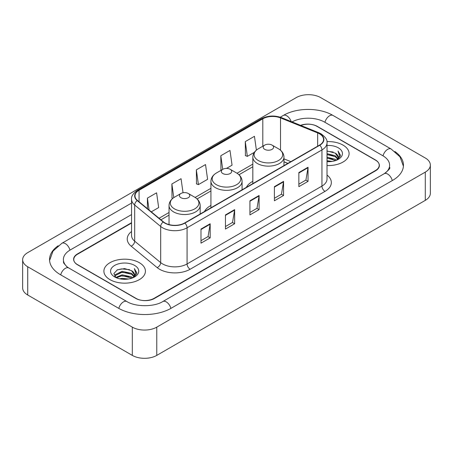 <?xml version="1.0" encoding="UTF-8"?>
<svg xmlns="http://www.w3.org/2000/svg" width="453" height="453" viewBox="0 0 453 453"><rect width="100%" height="100%" fill="white"/><g stroke="black" fill="none" stroke-linecap="round" stroke-linejoin="round"><path stroke-width="0.68" d="M210.928 205.486A22.922 13.233 0 0 0 204.479 211.528M252.825 181.296A22.922 13.233 0 0 0 246.375 187.338M287.842 163.397L283.969 161.829M131.551 223.052L77.565 254.218A12.973 7.491 0 0 0 73.765 259.518A12.973 7.491 0 0 0 77.565 264.812L135.674 298.363A12.973 7.491 0 0 0 154.02 298.363L375.435 170.532A12.973 7.491 0 0 0 379.235 165.232A12.973 7.491 0 0 0 375.435 159.937L317.327 126.387A12.973 7.491 0 0 0 300.883 125.481M385.299 173.04A23.352 13.482 0 0 0 389.614 165.232A23.352 13.482 0 0 0 382.774 155.696L324.671 122.151A23.352 13.482 0 0 0 292.06 121.914M131.551 214.575L70.226 249.982A23.352 13.482 0 0 0 63.386 259.518A23.352 13.482 0 0 0 67.701 267.327M132.31 327.14A17.299 9.989 0 0 0 156.772 327.14L425.282 172.117A17.299 9.989 0 0 0 430.35 165.056A17.299 9.989 0 0 0 425.282 157.995L320.69 97.61A17.299 9.989 0 0 0 296.228 97.61L27.718 252.632A17.299 9.989 0 0 0 22.65 259.694A17.299 9.989 0 0 0 27.718 266.755L132.31 327.14L132.31 355.39A17.299 9.989 0 0 0 156.772 355.39L425.282 200.368A17.299 9.989 0 0 0 430.35 193.306L430.35 165.056M22.65 259.694L22.65 287.944A17.299 9.989 0 0 0 27.718 295.005L132.31 355.39M58.148 245.786A37.197 21.472 0 0 0 49.547 259.518A37.197 21.472 0 0 0 60.442 274.699L118.544 308.25A37.197 21.472 0 0 0 171.149 308.25L392.558 180.419A37.197 21.472 0 0 0 403.453 165.232A37.197 21.472 0 0 0 394.852 151.5M287.802 163.42L283.969 161.868M343.017 145.102A20.759 11.988 0 0 0 326.924 141.619A20.759 11.988 0 0 1 343.017 145.102A20.759 11.988 0 0 1 349.099 153.578A20.759 11.988 0 0 0 343.017 145.102M139.343 262.695A20.759 11.988 0 0 0 116.715 260.096A20.759 11.988 0 0 0 103.901 271.171A20.759 11.988 0 0 0 109.983 279.648A20.759 11.988 0 0 0 132.604 282.242A20.759 11.988 0 0 0 145.424 271.171A20.759 11.988 0 0 0 139.343 262.695A20.759 11.988 0 0 0 116.715 260.096A20.759 11.988 0 0 0 103.901 271.171A20.759 11.988 0 0 0 109.983 279.648A20.759 11.988 0 0 0 132.604 282.242A20.759 11.988 0 0 0 145.424 271.171A20.759 11.988 0 0 0 139.343 262.695M319.501 133.822A13.839 7.99 180 0 1 323.555 139.473A13.839 7.99 180 0 1 319.501 145.119L184.631 222.984A13.839 7.99 180 0 1 163.51 221.919L137.514 200.486A13.839 7.99 180 0 1 135.011 195.9A13.839 7.99 180 0 1 139.065 190.249L262.802 118.811A13.839 7.99 180 0 1 280.526 117.916L317.649 132.927A13.839 7.99 180 0 1 319.501 133.822M319.744 133.68A14.185 8.188 0 0 0 317.853 132.763L280.724 117.752A14.185 8.188 0 0 0 262.559 118.669L138.822 190.113A14.185 8.188 0 0 0 137.231 200.6L163.227 222.032A14.185 8.188 0 0 0 184.881 223.125L319.744 145.26A14.185 8.188 0 0 0 319.744 133.68M200.996 229.042L200.996 243.165L210.169 237.87L210.169 223.748L200.996 229.042M200.996 240.662L208.063 236.579L210.13 224.212A3.46 1.999 -120 0 0 210.169 223.748M208.001 236.619L210.169 237.87M225.458 214.915L225.458 229.042L234.637 223.748L234.637 209.62L225.458 214.915M225.458 226.534L232.525 222.457L234.597 210.09A3.46 1.999 -120 0 0 234.637 209.62M232.463 222.491L234.637 223.748M298.855 172.542L298.855 186.67L308.034 181.37L308.034 167.248L298.855 172.542M298.855 184.161L305.922 180.079L307.995 167.712A3.46 1.999 -120 0 0 308.034 167.248M305.86 180.118L308.034 181.37M274.393 186.664L274.393 200.792L283.567 195.498L283.567 181.37L274.393 186.664M274.393 198.284L281.46 194.207L283.527 181.84A3.46 1.999 -120 0 0 283.567 181.37M281.398 194.241L283.567 195.498M249.926 200.792L249.926 214.915L259.099 209.62L259.099 195.498L249.926 200.792M249.926 212.412L256.993 208.329L259.065 195.962A3.46 1.999 -120 0 0 259.099 195.498M256.93 208.369L259.099 209.62M327.015 165.538A20.759 11.988 0 0 0 349.099 153.578A20.759 11.988 0 0 1 327.015 165.538M131.551 222.7L77.412 253.957A12.973 7.491 0 0 0 73.612 259.252A12.973 7.491 0 0 0 77.412 264.552L136.132 298.448A12.973 7.491 0 0 0 154.479 298.448L375.588 170.792A12.973 7.491 0 0 0 379.388 165.498A12.973 7.491 0 0 0 375.588 160.198L316.868 126.302A12.973 7.491 0 0 0 300.549 125.345M151.279 211.834L158.663 207.57L156.591 192.814L147.418 198.108L147.418 208.646M226.477 168.414L232.055 165.192L229.988 150.436L220.809 155.736L220.962 169.773M256.392 150.136L254.45 136.313L245.277 141.608L245.424 155.645M183.029 192.746L181.053 178.686L171.88 183.986L172.027 198.023M196.347 169.858L198.42 184.614L207.593 179.32L205.52 164.564L196.347 169.858L196.494 183.895M198.42 184.614L196.347 183.844M221.591 170.011L220.809 169.716M220.809 155.736L222.723 169.354M245.277 141.608L247.349 156.364L254.393 152.299M247.349 156.364L245.277 155.594M172.831 198.323L171.88 197.967M171.88 183.986L173.793 197.627M147.418 198.108L149.088 210.028M327.015 160.707L332.162 161.415M327.015 161.591L329.331 161.698M327.015 157.174L335.254 159.297L336.449 160.237M327.015 158.057L335.73 160.515M327.015 153.646L335.254 155.77L337.779 158.584M327.015 154.53L335.254 156.653L337.553 158.997M336.5 160.22A9.779 5.646 0 0 0 338.114 157.112A9.779 5.646 0 0 0 335.254 153.12L338.108 157.321M327.015 161.687A14.1 8.143 0 0 0 338.312 159.337A14.1 8.143 0 0 0 338.312 147.82A14.1 8.143 0 0 0 327.015 145.475M335.254 153.12L327.015 150.957M337.457 159.79L340.362 156.07L340.452 155.198L338.034 151.002L339.45 155.696L336.653 160.152M338.034 151.002L340.452 155.368M327.015 151.194L333.176 152.032M327.015 154.722L332.881 155.481M327.015 158.256L332.881 159.009M264.728 149.343A5.193 2.995 0 0 0 272.066 149.343A5.193 2.995 0 0 0 272.066 145.102L278.51 148.822A14.303 8.256 0 0 1 278.51 160.504A14.303 8.256 0 0 1 258.284 160.504A14.303 8.256 0 0 1 258.284 148.822C254.762 150.917 252.944 153.697 252.825 157.163A15.572 8.986 0 0 0 257.389 163.516A15.572 8.986 0 0 0 274.354 165.464A15.572 8.986 0 0 0 283.969 157.163C283.85 153.697 282.032 150.917 278.51 148.822L272.066 145.102A5.193 2.995 0 0 0 264.728 145.102A5.193 2.995 0 0 0 264.728 149.343M222.831 173.527A5.193 2.995 0 0 0 230.169 173.533A5.193 2.995 0 0 0 230.169 169.292L236.613 173.012A14.303 8.256 0 0 1 236.613 184.694A14.303 8.256 0 0 1 216.387 184.694A14.303 8.256 0 0 1 216.387 173.012C212.865 175.107 211.047 177.882 210.928 181.347A15.572 8.986 0 0 0 215.492 187.706A15.572 8.986 0 0 0 232.457 189.654A15.572 8.986 0 0 0 242.072 181.347C241.953 177.882 240.135 175.107 236.613 173.012L230.169 169.292A5.193 2.995 0 0 0 222.831 169.292A5.193 2.995 0 0 0 222.831 173.527M180.934 197.718A5.193 2.995 0 0 0 188.272 197.718A5.193 2.995 0 0 0 188.272 193.482L194.716 197.202A14.303 8.256 0 0 1 194.716 208.878A14.303 8.256 0 0 1 174.49 208.878A14.303 8.256 0 0 1 174.49 197.202C170.968 199.292 169.15 202.072 169.031 205.537A15.572 8.986 0 0 0 173.595 211.896A15.572 8.986 0 0 0 190.56 213.844A15.572 8.986 0 0 0 200.175 205.537C200.056 202.072 198.238 199.292 194.716 197.202L188.272 193.482A5.193 2.995 0 0 0 180.934 193.482A5.193 2.995 0 0 0 180.934 197.718M119.745 278.799L122.129 278.374L128.488 279.008M122.537 279.218L125.651 279.291M115.764 277.451L122.129 274.841L131.574 276.891L132.769 277.831M116.37 277.757L122.129 275.724L132.049 278.102M114.977 276.726L115.221 274.711L122.129 271.307L131.574 273.357L134.099 276.171M114.92 276.472L115.221 275.594L122.129 272.191L131.574 274.241L133.873 276.59M132.825 277.808A9.779 5.646 0 0 0 134.439 274.699A9.779 5.646 0 0 0 131.574 270.713L134.433 274.914M134.632 265.413A14.1 8.143 0 0 0 114.688 265.413A14.1 8.143 0 0 0 114.688 276.93A14.1 8.143 0 0 0 134.632 276.925A14.1 8.143 0 0 0 134.632 265.413M131.574 270.713L124.609 268.572L117.389 269.812L113.907 273.51L115.883 277.542M133.777 277.383L136.687 273.663L136.778 272.791L134.354 268.589L135.77 273.289L132.978 277.746M134.354 268.589L136.778 272.961M116.993 270.005L121.523 268.901L129.496 269.626M118.607 272.989L121.523 272.434L129.207 273.068M118.607 276.517L121.523 275.962L129.207 276.602M170.889 308.397A6.92 3.998 -120 0 0 162.791 301.551C154.286 307.049 135.407 307.049 126.897 301.551L68.794 268L66.75 266.647L63.675 263.012L63.386 261.636M118.805 308.397A6.92 3.998 -60 0 1 123.437 301.891A6.92 3.998 -60 0 1 126.897 301.551M60.702 274.852A6.92 3.998 -60 0 1 65.334 268.346A6.92 3.998 -60 0 1 68.794 268M49.587 260.492L53.029 251.081L61.874 243.284A6.92 3.998 60 0 1 69.966 250.135M280.254 117.202L283.289 115.453A6.92 3.998 60 0 1 291.16 121.551M283.289 115.453C296.783 107.423 319.524 107.423 333.023 115.453A6.92 3.998 120 0 0 329.563 115.792A6.92 3.998 120 0 0 324.931 122.299M403.413 166.206L399.971 156.795L391.126 148.997A6.92 3.998 120 0 0 387.666 149.343A6.92 3.998 120 0 0 383.034 155.849M392.298 180.566A6.92 3.998 -120 0 0 384.206 173.72L162.791 301.551M156.772 355.39L156.772 327.14M27.718 295.005L27.718 266.755M425.282 200.368L425.282 172.117M327.015 175.062A21.625 12.486 180 0 1 325.005 191.381L190.135 269.246A4.326 2.497 60 0 1 187.078 263.946L321.947 186.087A17.299 9.989 0 0 0 327.015 179.02L327.015 142.859A17.299 9.989 180 0 1 321.947 149.926A4.326 2.497 -120 0 0 319.744 145.26M190.135 269.246A21.625 12.486 180 0 1 159.558 269.246A21.625 12.486 180 0 1 157.134 267.581L131.138 246.143A21.625 12.486 180 0 1 131.551 231.494M162.616 263.946A17.299 9.989 0 0 0 187.078 263.946L187.078 227.785A17.299 9.989 180 0 1 160.673 226.455L134.683 205.022A17.299 9.989 180 0 1 131.551 199.292L131.551 235.452A17.299 9.989 0 0 0 134.683 241.183L160.673 262.615A17.299 9.989 0 0 0 162.616 263.946M327.015 142.859C327.593 140.158 325.605 137.146 321.052 133.816L318.776 132.718A4.326 2.027 112 0 0 317.853 132.763M318.776 132.718L281.653 117.706C274.484 115.17 267.689 115.538 261.251 118.811A4.326 2.497 60 0 1 262.559 118.669M138.822 190.113A4.326 2.497 -120 0 0 137.514 190.249C133.023 193.476 131.036 196.489 131.551 199.292M137.231 200.6A4.326 2.894 129.5 0 0 134.683 205.022L134.683 241.183A4.326 2.894 -50.5 0 1 131.138 246.143M281.653 117.706A4.326 2.027 112 0 0 280.724 117.752M163.227 222.032A4.326 2.894 129.5 0 0 160.673 226.455L160.673 262.615A4.326 2.894 -50.5 0 1 157.134 267.581M184.881 223.125A4.326 2.497 60 0 1 187.078 227.785L321.947 149.926L321.947 186.087A4.326 2.497 60 0 0 325.005 191.381M139.065 190.249L139.065 201.761M317.649 132.927L317.649 146.189M280.526 117.916L280.526 150.237M290.871 161.647L283.969 158.861M262.802 118.811L262.802 146.217M252.825 164.122L237.015 173.25M210.928 188.312L195.118 197.44M169.031 212.502L159.065 218.255M249.926 201.24L259.065 195.962M274.393 187.117L283.527 181.84M298.855 172.989L307.995 167.712M225.458 215.368L234.597 210.09M200.996 229.49L210.13 224.212M61.874 243.284L131.551 203.057M389.614 167.35C390.577 168.052 388.776 170.175 384.206 173.72M333.023 115.453L391.126 148.997M261.251 118.811L137.514 190.249M252.825 166.755L238.986 174.745M210.928 190.945L197.089 198.935M169.031 215.135L160.945 219.801M287.904 163.363L283.969 161.772M283.969 165.634L283.969 157.163M252.825 183.612L252.825 157.163M264.728 145.102L258.284 148.822M242.072 189.824L242.072 181.347M210.928 207.802L210.928 181.347M222.831 169.292L216.387 173.012M200.175 214.014L200.175 205.537M169.031 224.586L169.031 205.537M180.934 193.482L174.49 197.202M114.886 276.619L114.886 276.03"/></g></svg>
